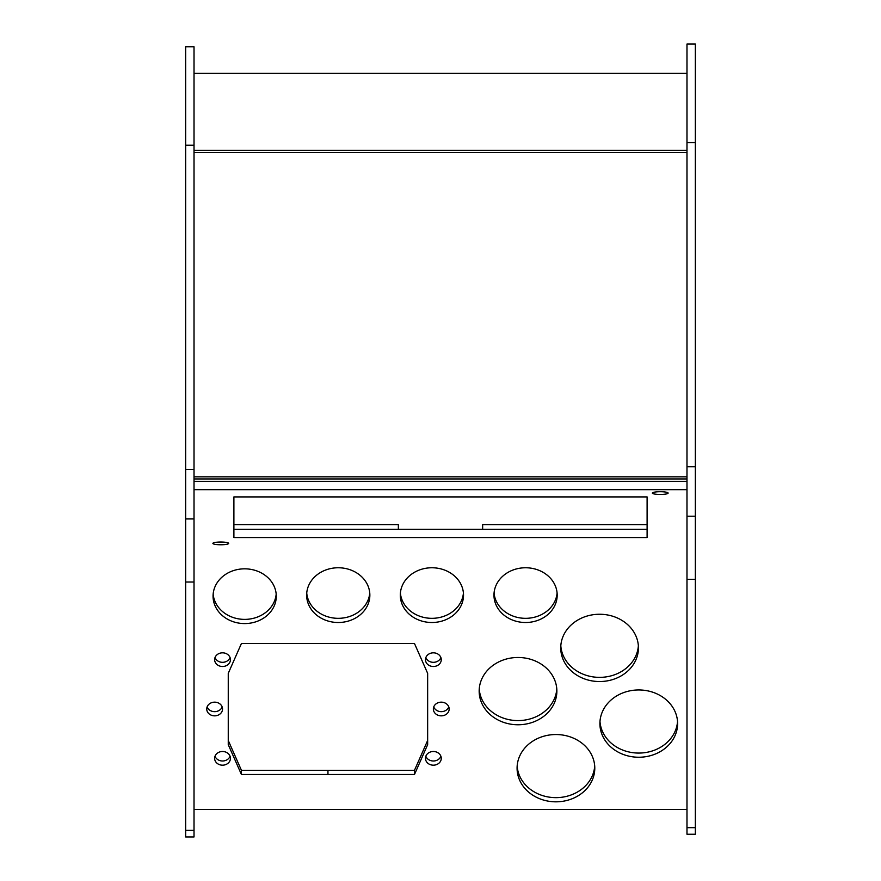 <?xml version="1.0" encoding="UTF-8"?>
<svg xmlns="http://www.w3.org/2000/svg" width="881" height="881" viewBox="0 0 881 881"><rect width="100%" height="100%" fill="white"/><g stroke="black" fill="none" stroke-linecap="round" stroke-linejoin="round"><path stroke-width="1.32" d="M194.018 150.365L686.982 150.365M695.351 481.301L695.351 489.66M686.982 481.301L194.018 481.301M686.982 489.66L194.018 489.66M194.018 478.945L686.982 478.945M194.018 476.83L686.982 476.83M686.982 152.622L194.018 152.622M686.982 73.321L194.018 73.321M230.051 657.567A7.907 6.839 -0 0 1 222.53 662.325A7.907 6.839 -0 0 1 215.008 657.567M214.634 659.66A7.907 6.839 -0 0 1 222.53 652.821A7.907 6.839 -0 0 1 230.437 659.66A7.907 6.839 -0 0 1 222.53 666.499A7.907 6.839 -0 0 1 214.634 659.66M440.896 756.25A7.907 6.839 -0 0 1 433.364 760.997A7.907 6.839 -0 0 1 425.842 756.25M425.468 758.343A7.907 6.839 -0 0 1 433.364 751.493A7.907 6.839 -0 0 1 441.271 758.343A7.907 6.839 -0 0 1 433.364 765.182A7.907 6.839 -0 0 1 425.468 758.343M230.051 756.25A7.907 6.839 -0 0 1 222.53 760.997A7.907 6.839 -0 0 1 215.008 756.25M214.634 758.343A7.907 6.839 -0 0 1 222.53 751.493A7.907 6.839 -0 0 1 230.437 758.343A7.907 6.839 -0 0 1 222.53 765.182A7.907 6.839 -0 0 1 214.634 758.343M222.166 706.903A7.907 6.839 -0 0 1 214.634 711.661A7.907 6.839 -0 0 1 207.112 706.903M206.738 708.996A7.907 6.839 -0 0 1 214.634 702.157A7.907 6.839 -0 0 1 222.541 708.996A7.907 6.839 -0 0 1 214.634 715.846A7.907 6.839 -0 0 1 206.738 708.996M440.896 657.567A7.907 6.839 -0 0 1 433.364 662.325A7.907 6.839 -0 0 1 425.842 657.567M425.468 659.66A7.907 6.839 -0 0 1 433.364 652.821A7.907 6.839 -0 0 1 441.271 659.66A7.907 6.839 -0 0 1 433.364 666.499A7.907 6.839 -0 0 1 425.468 659.66M594.708 766.085A38.852 33.643 -0 0 1 555.933 797.646A38.852 33.643 -0 0 1 517.158 766.085M517.081 768.177A38.852 33.643 -0 0 1 555.933 734.534A38.852 33.643 -0 0 1 594.785 768.177A38.852 33.643 -0 0 1 555.933 801.82A38.852 33.643 -0 0 1 517.081 768.177M556.792 689.03A38.852 33.643 -0 0 1 518.017 720.592A38.852 33.643 -0 0 1 479.242 689.03M479.165 691.122A38.852 33.643 -0 0 1 518.017 657.479A38.852 33.643 -0 0 1 556.869 691.122A38.852 33.643 -0 0 1 518.017 724.766A38.852 33.643 -0 0 1 479.165 691.122M369.767 593.045A31.606 27.377 -0 0 1 338.249 618.33A31.606 27.377 -0 0 1 306.731 593.045M306.643 595.138A31.606 27.377 -0 0 1 338.249 567.76A31.606 27.377 -0 0 1 369.855 595.138A31.606 27.377 -0 0 1 338.249 622.504A31.606 27.377 -0 0 1 306.643 595.138M276.182 594.102A31.606 27.377 -0 0 1 244.665 619.387A31.606 27.377 -0 0 1 213.158 594.102M213.059 596.195A31.606 27.377 -0 0 1 244.665 568.829A31.606 27.377 -0 0 1 276.282 596.195A31.606 27.377 -0 0 1 244.665 623.572A31.606 27.377 -0 0 1 213.059 596.195M463.428 593.045A31.606 27.377 -0 0 1 431.91 618.33A31.606 27.377 -0 0 1 400.392 593.045M400.304 595.138A31.606 27.377 -0 0 1 431.91 567.76A31.606 27.377 -0 0 1 463.516 595.138A31.606 27.377 -0 0 1 431.91 622.504A31.606 27.377 -0 0 1 400.304 595.138M638.362 645.806A38.852 33.643 -0 0 1 599.587 677.368A38.852 33.643 -0 0 1 560.812 645.806M560.734 647.898A38.852 33.643 -0 0 1 599.587 614.255A38.852 33.643 -0 0 1 638.439 647.898A38.852 33.643 -0 0 1 599.587 681.542A38.852 33.643 -0 0 1 560.734 647.898M677.533 721.506A38.852 33.643 -0 0 1 638.758 753.068A38.852 33.643 -0 0 1 599.983 721.506M599.906 723.598A38.852 33.643 -0 0 1 638.758 689.955A38.852 33.643 -0 0 1 677.61 723.598A38.852 33.643 -0 0 1 638.758 757.242A38.852 33.643 -0 0 1 599.906 723.598M427.648 744.654L427.648 740.481L414.477 770.302L241.427 770.302L241.427 774.487L228.256 744.654L228.256 673.337L241.427 643.504L414.477 643.504L427.648 673.337L427.648 744.654L414.477 774.487L241.427 774.487M414.477 770.302L414.477 774.487M241.427 770.302L228.256 740.481M557.089 593.045A31.606 27.377 -0 0 1 525.572 618.33A31.606 27.377 -0 0 1 494.065 593.045M493.966 595.138A31.606 27.377 -0 0 1 525.572 567.76A31.606 27.377 -0 0 1 557.188 595.138A31.606 27.377 -0 0 1 525.572 622.504A31.606 27.377 -0 0 1 493.966 595.138M448.792 706.903A7.907 6.839 -0 0 1 441.26 711.661A7.907 6.839 -0 0 1 433.738 706.903M433.364 708.996A7.907 6.839 -0 0 1 441.26 702.157A7.907 6.839 -0 0 1 449.167 708.996A7.907 6.839 -0 0 1 441.26 715.846A7.907 6.839 -0 0 1 433.364 708.996M194.018 809.507L686.982 809.507M686.982 579.313L686.982 516.222L695.351 516.222L695.351 834.241L686.982 834.241L686.982 579.313L695.351 579.313M686.982 44.05L695.351 44.05L686.982 44.05L686.982 516.222M695.351 44.05L695.351 516.222M185.649 582.022L185.649 518.931L194.018 518.931L194.018 836.95L185.649 836.95L185.649 582.022L194.018 582.022M185.649 46.759L194.018 46.759L185.649 46.759L185.649 518.931M194.018 46.759L194.018 518.931M228.664 543.401A7.896 1.366 180 0 0 220.779 542.024A7.896 1.366 180 0 0 212.883 543.401A7.896 1.366 180 0 0 220.779 544.766A7.896 1.366 180 0 0 228.664 543.401M668.117 493.085A7.896 1.366 180 0 0 660.221 491.708A7.896 1.366 180 0 0 652.336 493.085A7.896 1.366 180 0 0 660.221 494.45A7.896 1.366 180 0 0 668.117 493.085M233.894 537.542L647.106 537.542L647.106 496.917L233.894 496.917L233.894 537.542M233.894 529.305L647.106 529.305M695.351 799.32L695.351 807.679M185.649 81.68L185.649 73.321M482.645 529.305L482.645 524.602L647.106 524.602M233.894 524.602L398.355 524.602L398.355 529.305M327.952 770.302L327.952 774.487M686.982 466.743L695.351 466.743M686.982 142.535L695.351 142.535M686.982 827.655L695.351 827.655M185.649 469.452L194.018 469.452M185.649 145.244L194.018 145.244M185.649 830.365L194.018 830.365"/></g></svg>
